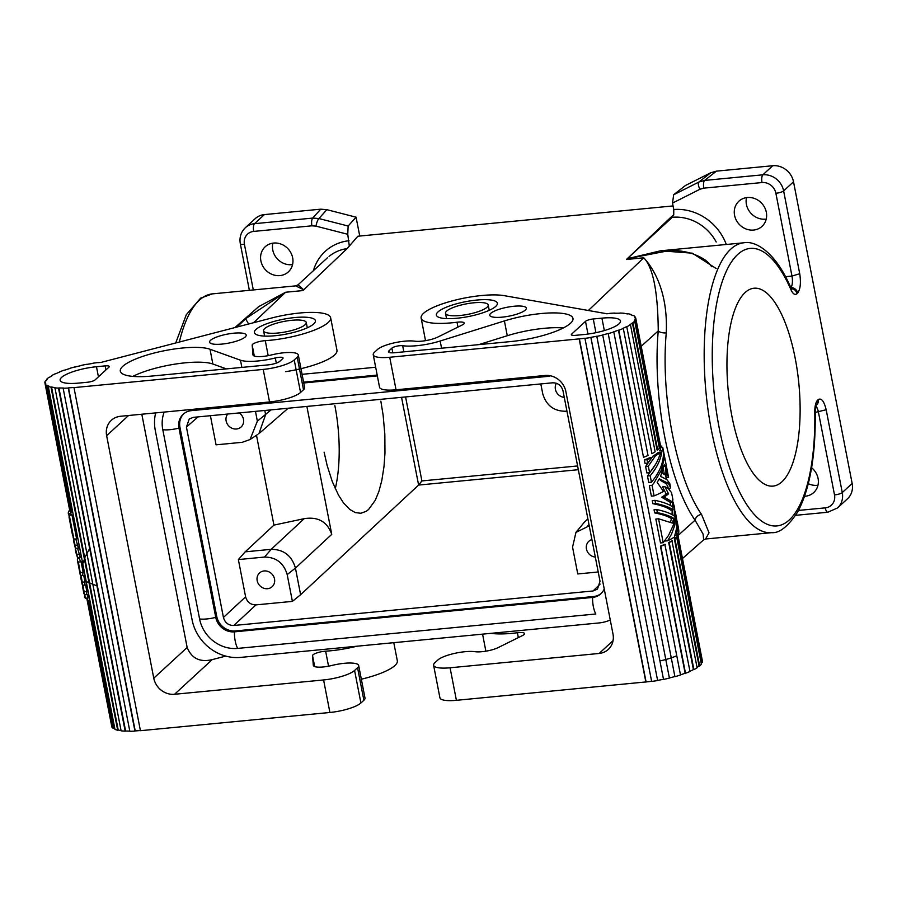 <?xml version="1.0" encoding="UTF-8"?>
<svg xmlns="http://www.w3.org/2000/svg" width="897" height="897" viewBox="0 0 897 897"><rect width="100%" height="100%" fill="white"/><g stroke="black" fill="none" stroke-linecap="round" stroke-linejoin="round"><path stroke-width="1.35" d="M183.706 413.82A16.774 15.126 -132.6 0 0 179.949 427.196L216.738 616.463A16.774 15.126 -132.6 0 0 235.44 630.939L593.59 596.516A16.774 15.126 -132.6 0 0 601.326 593.343M593.074 590.966L233.814 625.489C228.455 625.478 224.99 622.798 223.431 617.45L186.419 427.05L189.278 418.933L193.36 417.34L552.608 382.806C557.979 382.828 561.444 385.508 563.002 390.845L600.015 581.256L597.458 589.127L593.074 590.966L600.115 584.115M375.675 367.254L302.076 374.329M155.663 412.9A43.493 39.221 -132.6 0 0 155.316 430.616L192.104 619.883A43.493 39.221 47.4 0 0 240.587 657.4L598.736 622.978A43.493 39.221 -132.6 0 0 610.263 620.006M303.601 382.167L377.188 375.092M673.064 205.929L357.847 236.225L347.318 248.391L302.951 290.572L285.616 292.243L245.812 318.57L237.021 326.99M349.303 246.103L347.756 234.296L348.137 226.033L356.064 217.175L359.753 236.046M255.466 411.375L257.361 421.153L250.05 439.541L242.235 442.311L216.065 444.834L210.403 415.703M264.794 410.478L265.613 414.672L258.93 433.61M253.302 289.944L244.433 244.354A12.423 11.201 47.4 0 1 253.694 231.415A6.212 2.22 -95.5 0 1 254.513 223.678A18.635 16.808 47.4 0 0 245.352 227.703L255.23 218.621A18.635 16.808 47.4 0 1 264.402 214.596L320.711 209.18L312.739 218.083L318.917 218.543A6.212 1.57 -75.6 0 0 316.013 226.145L347.756 234.296M303.735 289.821L298.039 284.82L295.696 285.874L303.724 289.843M227.771 414.033A9.318 8.398 -132.6 0 0 226.134 420.962A9.318 8.398 -132.6 0 0 232.256 428.351A9.318 8.398 -132.6 0 0 241.069 427.028A9.318 8.398 -132.6 0 0 243.468 419.303A9.318 8.398 -132.6 0 0 239.252 412.934M234.98 327.517L258.684 306.639L285.616 292.243L253.582 322.696M356.064 217.175L326.856 209.674L320.711 209.18M349.011 240.721A49.705 44.816 -132.6 0 0 313.423 270.659M253.694 231.415L311.921 225.82L316.013 226.145M260.881 260.848A17.088 15.406 47.4 0 1 265.254 246.709A17.088 15.406 47.4 0 1 281.423 244.242A17.088 15.406 47.4 0 1 292.657 257.798A17.088 15.406 47.4 0 1 288.43 271.813A17.088 15.406 47.4 0 1 272.206 274.448A17.088 15.406 47.4 0 1 260.881 260.848M271.141 409.862L257.361 421.153M311.921 225.82A6.212 2.22 -95.5 0 1 312.739 218.083L254.513 223.678L264.402 214.596M556.409 383.277A9.318 8.398 -132.6 0 0 555.4 389.309A9.318 8.398 -132.6 0 0 564.269 397.36M292.557 264.593A17.088 15.406 47.4 0 1 272.744 249.938A17.088 15.406 47.4 0 1 272.845 243.154M334.861 405.59A86.975 31.059 -95.5 0 1 335.276 488.742M790.795 287.623A9.318 3.33 84.5 0 0 791.973 276.074L799.732 273.708L783.63 190.893L793.52 181.811A18.635 16.808 -132.6 0 0 772.732 165.732L716.423 171.148L710.693 172.785L685.409 185.511L673.669 194.75L672.515 203.081L673.759 209.506L673.748 214.91L670.81 217.298L671.034 218.464L627.25 258.728A145.594 51.981 84.5 0 0 626.431 259.48L643.766 257.809C653.072 267.373 657.905 291.749 658.252 330.926A6.212 2.512 -175.4 0 0 666.258 332.888C668.142 290.706 652.646 267.284 643.766 257.809L588.466 310.384M306.875 406.431L331.744 534.354L295.438 568.093L300.607 594.711L292.4 601.382L287.186 574.585C283.732 563.013 276.186 557.172 264.537 557.059L238.367 559.571L245.195 551.834L273.944 525.115L304.195 518.668L271.197 549.334L245.195 551.834M604.23 588.959A16.774 15.126 47.4 0 1 600.216 594.341A16.774 15.126 47.4 0 1 592.603 597.424L234.453 631.847A16.774 15.126 47.4 0 1 215.751 617.371L178.963 428.104A16.774 15.126 47.4 0 1 183.84 413.708A16.774 15.126 47.4 0 1 191.453 410.635L549.603 376.213M287.186 574.585L295.438 568.093C291.794 555.635 283.71 549.379 271.197 549.334L264.537 557.059M593.59 596.516L592.603 597.424A15.171 5.416 -95.5 0 0 595.821 613.985L237.671 648.408A34.164 30.812 47.4 0 1 199.583 618.93L162.783 429.663A34.164 30.812 47.4 0 1 164.095 412.396M785.537 276.691L791.973 276.074L775.883 193.27A12.423 11.201 -132.6 0 0 762.024 182.551A6.212 2.22 -95.5 0 1 762.854 174.814L772.732 165.732M817.974 485.221A17.088 15.406 47.4 0 1 808.32 483.662M811.594 467.707A17.088 15.406 47.4 0 1 818.064 478.426A17.088 15.406 47.4 0 1 813.747 492.531A17.088 15.406 47.4 0 1 804.598 496.276M673.748 214.91L671.034 218.464M331.744 534.354C327.282 521.729 318.099 516.504 304.195 518.668M238.367 559.571L245.61 596.841C247.18 602.179 250.633 604.858 256.004 604.881L233.814 625.489M300.607 594.711L418.607 485.064L421.904 480.927L405.579 396.945M673.759 209.506A49.705 44.816 47.4 0 1 726.301 244.477M292.4 601.382L256.004 604.881M274.516 579.002A9.318 8.398 -132.6 0 0 268.315 571.568A9.318 8.398 -132.6 0 0 259.457 573.048A9.318 8.398 -132.6 0 0 257.181 580.662A9.318 8.398 -132.6 0 0 263.292 588.051A9.318 8.398 -132.6 0 0 272.116 586.728A9.318 8.398 -132.6 0 0 274.516 579.002M816.27 405.096A6.212 5.606 -132.6 0 0 817.616 400.185A15.529 5.55 84.5 0 0 814.779 412.183A139.383 49.761 84.5 0 1 755.543 515.82A139.383 49.761 84.5 0 1 715.537 310.014A139.383 49.761 84.5 0 1 790.986 289.776A15.529 5.55 -95.5 0 0 796.917 293.711A6.212 5.606 -132.6 0 0 791.143 288.363M670.81 217.298L626.431 259.48M716.154 268.517L692.305 253.178L660.517 250.801L627.238 258.74L675.822 249.332M264.682 328.594A21.741 5.292 169 0 1 287.5 320.823A21.741 5.292 169 0 1 306.191 322.303A21.741 5.292 169 0 1 305.126 324.703A21.741 5.292 169 0 1 281.568 332.574A21.741 5.292 169 0 1 263.539 330.634A21.741 5.292 169 0 1 264.682 328.594M815.878 406.128A9.318 3.33 -95.5 0 1 818.423 412.115L834.513 494.92A12.423 11.201 47.4 0 1 825.262 507.859L798.532 510.427M703.663 539.815L703.091 534.063L695.052 520.204C668.96 482.821 652.298 397.124 658.252 330.926L641.209 346.264M677.997 535.531L695.052 520.204A6.212 4.799 146.2 0 1 701.544 514.418C676.506 478.572 660.528 396.384 666.258 332.888M540.824 383.938L542.73 393.727C546.183 405.298 553.729 411.14 565.379 411.252L566.938 411.106M446.65 311.102A21.741 5.292 169 0 1 469.456 303.332A21.741 5.292 169 0 1 488.159 304.812A21.741 5.292 169 0 1 487.082 307.211A21.741 5.292 169 0 1 463.525 315.082A21.741 5.292 169 0 1 445.495 313.143A21.741 5.292 169 0 1 446.65 311.102M762.024 182.551L703.797 188.146L699.985 189.245A6.212 2.601 -116.7 0 1 698.954 182.013L704.627 180.42L716.423 171.148M672.515 203.081L699.985 189.245M734.565 215.314A17.088 15.406 -132.6 0 0 745.766 228.87A17.088 15.406 -132.6 0 0 761.934 226.436A17.088 15.406 -132.6 0 0 766.33 212.264A17.088 15.406 -132.6 0 0 754.96 198.652A17.088 15.406 -132.6 0 0 738.724 201.365A17.088 15.406 -132.6 0 0 734.565 215.314M815.216 412.429L826.171 409.738L842.272 492.554A18.635 16.808 47.4 0 1 838.359 507.141M826.171 409.738C824.108 401.273 821.506 397.853 818.356 399.501L817.616 400.185M598.209 571.983L577.758 573.945L572.555 547.159L575.941 532.381L584.093 522.559M705.569 539.007L709.034 532.807L701.544 514.418M575.941 532.381L589.239 525.844M781.937 481.801A99.399 35.488 84.5 0 0 797.545 372.457A99.399 35.488 84.5 0 0 755.24 288.161A99.399 35.488 84.5 0 0 745.138 292.534A99.399 35.488 84.5 0 0 729.934 404.682A99.399 35.488 84.5 0 0 773.864 486.006A99.399 35.488 84.5 0 0 781.937 481.801M703.797 188.146A6.212 2.22 -95.5 0 1 704.627 180.42L762.854 174.814A18.635 16.808 -132.6 0 1 783.63 190.893A6.212 1.514 169 0 1 775.883 193.27M303.758 382.974L377.345 375.899M256.486 435.28L273.944 525.115M793.52 181.811L852.15 483.461A18.635 16.808 47.4 0 1 847.441 498.844L837.551 507.937L827.83 512.232A6.212 2.22 84.5 0 1 825.262 507.859M799.732 273.708C801.088 282.824 800.393 289.271 797.657 293.039A6.212 5.606 -132.6 0 0 790.874 287.668M591.908 539.59A9.318 8.398 -132.6 0 0 588.712 541.396A9.318 8.398 -132.6 0 0 586.447 549.009A9.318 8.398 -132.6 0 0 595.305 557.059M380.855 401.161L383.131 415.188L384.835 434.305L384.97 453.063L384.028 466.328L381.797 480.601L378.915 491.377L375.271 500.268L368.577 509.485L366.088 511.368L360.829 513.252L355.324 512.602L349.729 509.418L343.439 502.813L338.393 494.942L332.282 481.566L327.147 465.521L324.109 452.2M746.517 197.62A17.088 15.406 -132.6 0 0 746.416 204.415A17.088 15.406 -132.6 0 0 766.229 219.059M313.311 665.339L312.56 655.707A9.318 2.265 169 0 1 325.633 651.188A46.599 11.347 -11 0 0 356.871 646.221M141.816 414.235L187.159 647.488C191.666 658.476 200.031 662.524 212.219 659.62L225.775 656.099M187.159 647.488L153.768 678.199A18.635 16.808 -132.6 0 0 174.545 694.278L323.582 679.948L329.905 712.476L140.425 730.696L73.946 387.459A42.865 10.439 169 0 1 68.531 387.863L68.25 388.053A43.493 10.596 169 0 1 63.138 388.21L129.818 731.268A43.493 10.596 169 0 0 134.942 731.111L135.212 730.92A42.865 10.439 169 0 0 140.403 730.528M354.584 670.451L360.908 702.99L363.879 700.265L357.555 667.727L354.584 670.451A24.847 6.055 169 0 1 323.582 679.948M357.555 667.727A21.741 5.292 -11 0 0 358.677 665.518A21.741 5.292 -11 0 0 332.832 665.226L331.049 665.652A14.913 3.633 -11 0 1 313.322 665.451M360.908 702.99A24.847 6.055 169 0 1 329.905 712.476M129.785 731.077A42.865 10.439 169 0 1 125.591 730.988L125.176 731.167A43.493 10.596 169 0 1 121.106 730.82L54.896 387.582A42.865 10.439 169 0 1 51.51 386.977L50.994 387.156A43.493 10.596 169 0 1 48.27 386.315L48.842 386.147A42.865 10.439 169 0 1 46.913 385.105L71.614 512.176L71.02 512.333A43.493 10.596 169 0 1 69.876 511.066L45.175 383.983L45.781 383.849A42.865 10.439 169 0 1 45.5 383.097A42.865 10.439 169 0 1 45.455 382.436L44.85 382.537A43.493 10.596 169 0 1 45.355 380.945L45.96 380.866A42.865 10.439 169 0 1 47.272 379.173L46.689 379.24A43.493 10.596 169 0 1 48.819 377.446L49.369 377.413A42.865 10.439 169 0 1 52.205 375.596L51.69 375.608A43.493 10.596 169 0 1 55.278 373.746L55.737 373.769A42.865 10.439 169 0 1 59.886 371.963L59.482 371.919A43.493 10.596 169 0 1 64.236 370.136L64.573 370.214A42.865 10.439 169 0 1 69.708 368.555L69.45 368.454A43.493 10.596 169 0 1 75.012 366.907L75.191 367.019A42.865 10.439 169 0 1 80.909 365.64L80.82 365.505A43.493 10.596 169 0 1 86.751 364.283L86.762 364.44A42.865 10.439 169 0 1 92.638 363.442L92.705 363.274A43.493 10.596 169 0 1 98.558 362.489L98.401 362.668A42.865 10.439 169 0 1 101.215 362.366L271.522 318.043A46.599 11.347 -11 0 1 330.578 317.504A46.599 11.347 -11 0 1 265.277 340.658L268.192 355.661M121.05 730.562A42.865 10.439 169 0 1 118.202 730.035L117.675 730.214A43.493 10.596 169 0 1 114.962 729.373L48.27 386.315M114.872 728.913A42.865 10.439 169 0 1 113.594 728.162L113.011 728.308A43.493 10.596 169 0 1 111.856 727.041L87.155 599.958A43.493 10.596 169 0 0 88.31 601.225L88.893 601.08A42.865 10.439 169 0 1 87.76 599.835L87.155 599.958M111.576 725.583L86.83 598.512A43.493 10.596 169 0 1 86.886 598.086M361.345 679.208A46.599 11.347 -11 0 0 397.281 660.607M363.879 700.265A21.741 5.292 -11 0 0 365.023 698.18M88.893 601.08L113.594 728.162M69.798 510.64L69.17 510.696A45.355 11.044 -11 0 0 68.34 513.6A45.355 11.044 -11 0 0 68.407 513.858L70.93 513.622A42.865 10.439 169 0 1 70.785 513.129L70.549 511.918M86.863 591.471L84.139 591.74L82.872 585.248L85.596 584.99L86.863 591.471L86.617 594.633M80.775 577.578L81.022 575.683L83.735 575.426L85.002 581.918L84.766 585.068M96.932 585.876L86.863 581.794M69.035 517.188L69.271 515.248L71.984 514.979L76.637 538.884L73.913 539.142L72.309 534.007M75.83 539.119L78.431 548.101L75.707 548.37L75.113 545.298L77.826 545.028M77.624 548.37L80.225 557.329L77.501 557.586L75.897 552.485M87.458 594.543L88.119 597.963L85.394 598.221L84.733 594.812L87.458 594.543M89.666 548.448L85.047 557.138L83.208 562.98M79.575 558.371L77.68 558.562A45.355 11.044 -11 0 0 77.445 560.412A45.355 11.044 -11 0 0 78.364 562.06L81.089 561.791A42.865 10.439 169 0 1 79.878 559.941L79.385 557.407M81.089 561.791L83.141 572.353L82.703 574.461M68.34 513.6L69.103 515.697M84.139 591.74L84.542 595.216M82.636 587.143L82.872 585.248M85.002 581.918L82.277 582.175L81.022 575.683M82.277 582.175L82.715 585.707M78.891 557.452L78.936 558.439M73.049 536.877L75.113 545.298M77.501 557.586L76.895 554.514L79.62 554.256M74.843 546.094L76.895 554.514M75.707 548.37L74.103 543.257M73.913 539.142L69.271 515.248M84.733 594.812L84.486 596.684A45.355 11.044 -11 0 0 85.394 598.221M78.364 562.06L80.853 576.143M80.416 572.611L83.141 572.353M63.138 388.21L63.485 388.02A42.865 10.439 169 0 1 58.91 387.93L125.591 730.988M71.02 512.333L46.319 385.25A43.493 10.596 169 0 1 45.175 383.983M46.319 385.25L46.913 385.105M58.91 387.93L58.496 388.121A43.493 10.596 169 0 1 54.425 387.762M153.768 678.199L106.631 435.695A18.635 16.808 -132.6 0 1 112.047 419.695A18.635 16.808 -132.6 0 1 120.501 416.275L269.537 401.957L263.213 369.418L73.745 387.639M263.213 369.418A24.847 6.055 -11 0 0 294.227 359.932L297.199 357.208A21.741 5.292 -11 0 0 298.32 354.999A21.741 5.292 -11 0 0 272.475 354.696L270.681 355.122A14.913 3.633 -11 0 1 252.965 354.92M265.277 340.658A9.318 2.265 169 0 0 252.192 345.177L252.954 354.82M105.14 365.898L96.472 366.727A27.953 6.806 169 0 0 60.144 380.25L60.144 380.25A27.953 6.806 169 0 0 78.689 383.086L87.357 382.257A6.212 1.514 -11 0 0 95.104 379.891L108.941 367.165A6.212 1.514 -11 0 0 109.243 366.458A6.212 1.514 -11 0 0 105.14 365.898L105.924 369.934M245.229 336.969A18.635 4.541 169 0 1 225.338 343.674A18.635 4.541 169 0 1 209.606 342.194A18.635 4.541 169 0 1 210.571 340.299A18.635 4.541 169 0 1 230.484 333.594A18.635 4.541 169 0 1 246.193 335.086A18.635 4.541 169 0 1 245.229 336.969M313.782 323.873A31.059 7.568 -11 0 0 315.43 320.947A31.059 7.568 -11 0 0 289.664 318.166A31.059 7.568 -11 0 0 256.015 329.423A31.059 7.568 -11 0 0 254.49 332.854A31.059 7.568 -11 0 0 281.187 334.962A31.059 7.568 -11 0 0 313.782 323.873M240.474 360.202A30.442 7.411 169 0 0 275.301 357.959A6.279 1.525 169 0 1 283.06 357.97A6.279 1.525 169 0 1 282.734 358.609L279.786 361.323A9.318 2.265 169 0 1 268.158 364.877L152.098 376.034A47.889 11.661 169 0 1 120.333 371.201A47.889 11.661 169 0 1 156.011 352.566A47.889 11.661 169 0 1 209.999 349.236L240.474 360.202L241.876 367.4M132.868 376.392A47.889 11.661 169 0 1 212.869 364.025L226.403 368.891M285.717 371.65A46.599 11.347 -11 0 0 336.913 350.088M269.537 401.957A24.847 6.055 -11 0 0 300.551 392.46L303.522 389.735A21.741 5.292 -11 0 0 304.632 387.47M118.202 730.035L51.51 386.977M50.994 387.156L117.675 730.214M58.496 388.121L125.176 731.167M69.551 509.619L44.85 382.537M68.25 388.053L134.942 731.111M68.531 387.863L135.212 730.92M113.011 728.308L88.31 601.225M613.066 640.637L599.118 653.465A18.635 16.808 -132.6 0 0 607.583 650.045A18.635 16.808 -132.6 0 0 612.999 634.056L565.861 391.552A18.635 16.808 -132.6 0 0 545.084 375.473L396.048 389.791L389.724 357.264L579.395 338.864A42.865 10.439 -11 0 0 585.068 338.214L584.956 338.382A43.493 10.596 -11 0 0 590.876 337.485L590.91 337.328A42.865 10.439 -11 0 0 596.785 336.229L596.841 336.364A43.493 10.596 -11 0 0 602.728 335.052L669.409 678.11A43.493 10.596 -11 0 1 663.522 679.421L596.785 336.229M379.532 387.044A24.847 6.055 -11 0 0 396.048 389.791M389.724 357.264A24.847 6.055 -11 0 1 373.242 354.752A24.847 6.055 -11 0 1 374.52 352.218L377.491 349.482A21.741 5.292 169 0 1 393.783 342.957A21.741 5.292 169 0 1 414.055 341.095L415.244 341.23A14.913 3.633 169 0 0 437.859 337.048L462.19 324.994A9.318 2.265 -11 0 0 464.22 323.2A9.318 2.265 -11 0 0 457.033 322.225A46.599 11.347 169 0 1 421.355 318.738A46.599 11.347 169 0 1 450.619 301.325A46.599 11.347 169 0 1 504.271 295.662L606.899 313.759M669.375 677.964A42.865 10.439 -11 0 0 674.892 676.529L608.2 333.471A42.865 10.439 -11 0 1 602.582 334.929L602.728 335.052M608.424 333.572A43.493 10.596 -11 0 0 613.817 331.946L680.509 675.004A43.493 10.596 -11 0 1 675.105 676.63M626.723 326.553L651.917 453.647L626.723 326.553A42.865 10.439 -11 0 1 622.877 328.38L623.303 328.414A43.493 10.596 -11 0 1 618.818 330.219L618.448 330.163A42.865 10.439 -11 0 1 613.526 331.868L613.817 331.946M627.216 326.564A43.493 10.596 -11 0 0 630.445 324.703L629.918 324.725A42.865 10.439 -11 0 0 632.385 322.931L632.957 322.886A43.493 10.596 -11 0 0 634.695 321.126L634.101 321.204A42.865 10.439 -11 0 0 635.009 319.579L635.614 319.478A43.493 10.596 -11 0 0 635.715 318.031A43.493 10.596 -11 0 0 635.704 317.953L635.098 318.076A42.865 10.439 -11 0 0 634.37 316.742L634.964 316.596A43.493 10.596 -11 0 0 633.417 315.43L632.834 315.587A42.865 10.439 -11 0 0 630.524 314.645L631.073 314.477A43.493 10.596 -11 0 0 627.99 313.748L627.496 313.928A42.865 10.439 -11 0 0 623.785 313.457L624.234 313.266A43.493 10.596 -11 0 0 619.861 313.042L619.479 313.232A42.865 10.439 -11 0 0 614.658 313.266L614.972 313.075A43.493 10.596 -11 0 0 609.657 313.367L609.411 313.546A42.865 10.439 -11 0 0 606.664 313.782L606.865 313.602M525.384 310.037A18.635 4.541 -11 0 0 526.371 308.288A18.635 4.541 -11 0 0 510.92 306.617A18.635 4.541 -11 0 0 490.726 313.367A18.635 4.541 -11 0 0 489.807 315.43A18.635 4.541 -11 0 0 505.83 316.697A18.635 4.541 -11 0 0 525.384 310.037M437.983 311.932A31.059 7.568 -11 0 0 436.447 315.363A31.059 7.568 -11 0 0 463.155 317.471A31.059 7.568 -11 0 0 495.749 306.382A31.059 7.568 -11 0 0 497.387 303.455A31.059 7.568 -11 0 0 471.631 300.674A31.059 7.568 -11 0 0 437.983 311.932M504.394 320.935L440.169 341.006A30.442 7.411 -11 0 1 402.652 345.715A6.279 1.525 -11 0 0 396.754 346.197A6.279 1.525 -11 0 0 391.911 348.114L388.962 350.828A9.318 2.265 -11 0 0 388.468 351.691A9.318 2.265 -11 0 0 394.669 352.723L510.729 341.566A47.889 11.661 -11 0 0 572.97 318.413A47.889 11.661 -11 0 0 504.394 320.935L507.276 335.725L478.751 344.639M601.921 318.143A27.953 6.806 -11 0 1 620.5 321.261A27.953 6.806 -11 0 1 584.138 334.503L575.47 335.343A6.212 1.514 169 0 1 571.344 334.704A6.212 1.514 169 0 1 571.669 334.076L585.506 321.35A6.212 1.514 169 0 1 593.265 318.984L601.921 318.143L604.343 330.578M563.294 327.966A47.889 11.661 -11 0 0 507.276 335.725M634.695 321.126L659.396 448.208A43.493 10.596 -11 0 1 657.658 449.969L632.957 322.886M635.614 319.478L660.315 446.56L659.71 446.65L635.009 319.579M657.658 449.969L657.086 450.014L632.385 322.931M618.818 330.219L643.519 457.302L618.448 330.163M680.475 674.847A42.865 10.439 -11 0 0 685.129 673.221L660.427 546.138A42.865 10.439 -11 0 0 664.856 544.356L689.995 671.472A43.493 10.596 -11 0 1 685.499 673.277L685.129 673.221M689.95 671.259A42.865 10.439 -11 0 0 693.403 669.611L668.702 542.539A42.865 10.439 -11 0 0 671.898 540.712L697.137 667.76A43.493 10.596 -11 0 1 693.897 669.622L693.403 669.611M697.081 667.469A42.865 10.439 -11 0 0 699.066 665.989L674.365 538.906A42.865 10.439 -11 0 0 676.08 537.18L676.674 537.101L701.376 664.184A43.493 10.596 -11 0 1 699.638 665.944L674.936 538.862L674.365 538.906M701.252 663.567A42.865 10.439 -11 0 0 701.689 662.625L676.988 535.554A42.865 10.439 -11 0 0 677.134 534.78M653.05 456.035A42.865 10.439 -11 0 0 658.263 452.436L660.573 452.223A45.355 11.044 169 0 1 655.438 455.799L653.05 456.035L645.616 466.451L646.872 472.943L649.596 472.674L648.34 466.193L645.616 466.451M662.939 448.265L662.827 447.704A45.355 11.044 169 0 0 662.76 447.446C665.013 458.759 661.246 470.353 651.457 482.238L648.733 482.496L647.477 476.015L655.55 464.377M662.827 447.704A45.355 11.044 169 0 1 661.997 450.619L659.665 450.843A42.865 10.439 -11 0 0 660.394 448.208M674.622 508.431L675.026 517.39L673.378 525.07L668.568 535.352L663.208 542.685L660.484 542.943L655.842 519.038L658.555 518.78L672.402 523.097L673.77 518.365L671.449 518.589C667.973 516.324 662.367 514.43 654.642 512.893L654.048 509.821L656.761 509.563L657.366 512.635L654.642 512.893M670.463 522.233L671.449 518.589M672.077 514.643L672.167 509.956M672.716 498.676L673.008 509.877L670.687 510.101C667.39 507.534 661.448 505.392 652.848 503.677L652.254 500.604L654.978 500.335C663.287 502.107 669.095 504.26 672.414 506.805L672.795 502.174L664.015 497.005L661.638 497.23A42.865 10.439 -11 0 0 666.224 494.023L662.558 486.892L664.879 486.667L668.276 488.551L671.561 492.666M670.294 505.415L670.429 502.398L661.638 497.23M645.021 463.379L644.349 459.959A42.865 10.439 -11 0 0 649.428 457.851L651.928 457.605A45.355 11.044 169 0 1 647.073 459.701L647.735 463.121L645.021 463.379M667.749 486.118L666.056 483.651L660.282 480.276M668.534 488.562L670.126 488.417L670.407 487.172L668.377 483.405L659.317 478.807L657.187 482.351L663.455 491.399A45.355 11.044 169 0 1 654.104 495.873L651.379 496.131L649.327 485.58L652.052 485.311L653.991 482.934L661.291 470.286L663.87 460.015L663.477 451.068M666.079 477.742L665.417 474.681M663.533 451.337L668.601 477.507L666.157 466.765L666.953 474.535L664.61 474.76L662.748 473.257L663.376 468.896M678.659 529.387L678.794 530.609M678.379 527.728L678.883 532.056A45.355 11.044 169 0 1 676.506 535.386L677.639 527.683L676.798 519.823M676.506 535.386L674.948 535.531M676.484 517.984L676.82 527.481L674.365 537.056A45.355 11.044 169 0 1 667.626 540.79L671.517 534.175L674.813 525.16L675.755 518.533L675.217 511.492M667.626 540.79L665.103 541.037M648.34 466.193L655.438 455.799M660.573 452.223C658.869 459.23 655.202 466.048 649.596 472.674M662.76 447.446L660.809 447.637M647.477 476.015L650.19 475.746L651.457 482.238M650.19 475.746C657.109 467.516 661.044 459.141 661.997 450.619M666.224 494.023L668.545 493.798A45.355 11.044 169 0 1 664.015 497.005M668.545 493.798L664.879 486.667M673.77 518.365C670.306 516.123 664.834 514.216 657.366 512.635M656.761 509.563C665.081 511.324 670.889 513.476 674.208 516.022L674.443 508.083L673.311 502.634M654.978 500.335L655.572 503.408L652.848 503.677M673.008 509.877C669.7 507.332 663.881 505.179 655.572 503.408M658.555 518.78L663.208 542.685M672.795 502.174L670.429 502.398M651.928 457.605L647.735 463.121M647.073 459.701L644.349 459.959M666.953 474.535L665.058 473.033L665.832 466.317L664.251 464.803L660.562 476.397L666.841 479.581L669.767 483.461M652.052 485.311L654.104 495.873M661.896 446.067L660.685 446.19M668.601 477.507L666.135 477.742M668.03 475.87L665.63 476.105M665.058 473.033L662.748 473.257M665.832 466.317L663.948 466.496M635.244 318.043L634.964 316.596M660.315 446.56A43.493 10.596 -11 0 0 660.416 445.114A43.493 10.596 -11 0 0 660.405 445.035L635.738 318.099M590.91 337.328L657.591 680.386A42.865 10.439 -11 0 0 663.466 679.287M701.689 662.625L702.295 662.535A43.493 10.596 -11 0 0 702.407 661.089A43.493 10.596 -11 0 0 702.385 661.011L677.728 534.13A43.493 10.596 -11 0 1 677.594 535.453L676.988 535.554M699.066 665.989L699.638 665.944M657.591 680.386L590.876 337.485M584.956 338.382L651.637 681.44A43.493 10.596 -11 0 0 657.557 680.543M599.118 653.465L450.081 667.783L456.405 700.322L646.075 681.922A42.865 10.439 -11 0 0 651.592 681.294M456.405 700.322A24.847 6.055 169 0 1 439.922 697.799L433.599 665.26M659.923 660.921A27.953 6.806 -11 0 0 676.495 655.853M645.874 682.101L579.193 339.055M450.081 667.783A24.847 6.055 169 0 1 433.688 665.552A24.847 6.055 169 0 1 434.888 662.737L437.848 660.013A21.741 5.292 169 0 1 454.14 653.487A21.741 5.292 169 0 1 474.423 651.614L475.601 651.749A14.913 3.633 169 0 0 498.216 647.567L522.547 635.524A9.318 2.265 -11 0 0 524.577 633.719A9.318 2.265 -11 0 0 517.39 632.755A46.599 11.347 169 0 1 490.917 633.338M702.295 662.535L677.594 535.453M608.2 333.471L674.892 676.529M663.522 679.421L596.841 336.364M660.427 546.138L660.797 546.195A43.493 10.596 -11 0 0 665.294 544.389M660.797 546.195L685.499 673.277M672.425 540.689A43.493 10.596 -11 0 1 669.196 542.539L693.897 669.622M674.936 538.862A43.493 10.596 -11 0 0 676.674 537.101M579.395 338.864L646.075 681.922M643.519 457.302A43.493 10.596 -11 0 0 648.015 455.485L623.303 328.414M651.917 453.647A43.493 10.596 -11 0 0 655.146 451.785L630.445 324.703M421.904 480.927L577.601 465.958M326.856 209.674L318.917 218.543L348.137 226.033M198.102 416.881L186.419 427.05M347.105 248.592A43.493 39.221 -132.6 0 0 329.053 256.385M240.318 243.749A6.212 1.514 -11 0 0 244.433 244.354M248.581 323.996A145.594 51.981 84.5 0 0 245.565 318.805M175.745 342.901L186.318 314.69L200.693 298.107L212.387 293.88A145.594 51.981 84.5 0 0 179.355 341.959M245.61 596.841L223.431 617.45M401.553 397.326L418.607 485.064L578.33 469.703M672.548 217.276A43.493 39.221 47.4 0 1 716.198 241.988M818.356 399.501A6.212 5.606 47.4 0 1 816.786 404.625L816.046 405.309L815.216 412.62A6.212 1.245 179 0 0 814.779 412.183M235.44 630.939L234.453 631.847A15.171 5.416 -95.5 0 0 237.671 648.408M216.738 616.463L215.751 617.371A15.171 3.7 -11 0 1 199.583 618.93M162.783 429.663A15.171 3.7 -11 0 0 178.963 428.104L179.949 427.196M852.15 483.461L842.272 492.554A6.212 1.514 169 0 1 834.513 494.92M791.109 289.047L791.838 289.496L790.896 287.847A6.212 3.924 156.3 0 1 790.986 289.776M790.896 287.847C774.616 249.691 753.816 240.542 743.826 242.795A145.594 51.981 84.5 0 0 706.017 392.684A145.594 51.981 84.5 0 0 771.678 532.65C779.448 533.356 788.138 526.416 797.769 511.839C809.946 488.63 815.765 455.564 815.216 412.62M710.693 172.785L698.954 182.013L673.669 194.75M587.681 526.001L588.981 524.487M797.657 293.039L796.917 293.711M212.219 659.62L174.545 694.278M325.633 651.188L328.549 666.179M96.472 366.727L98.435 376.818M209.999 349.236L212.869 364.025M275.301 357.959L276.31 363.106M128.574 415.502L106.631 435.695M297.199 357.208L303.522 389.735M300.551 392.46L294.227 359.932M252.192 345.177L254.311 356.053M312.56 655.707L314.668 666.583M389.287 352.465L388.962 350.828M392.83 352.835L391.911 348.114M402.652 345.715L403.841 351.837M440.169 341.006L441.559 348.215M571.669 334.076L571.882 335.175M585.506 321.35L587.972 334.065M593.265 318.984L595.922 332.686M457.975 327.08L457.033 322.225M518.331 637.61L517.39 632.755M257.888 434.361L250.05 439.541M259.749 432.948L288.184 408.225M298.039 284.82L327.427 257.787M245.352 227.703C240.923 232.065 239.241 237.402 240.318 243.726L249.377 290.325M743.826 242.795L660.517 250.801C672.245 249.635 683.054 250.655 692.955 253.873C706.219 259.098 708.025 262.26 711.725 266.723M795.695 515.315L827.83 512.232M307.279 327.797L306.247 322.494M489.235 310.306L488.203 305.002M583.274 523.31L587.883 518.825M682.471 558.539L703.596 539.882L705.58 539.007L771.689 532.65M212.387 293.88L295.696 285.874M393.794 642.678L397.326 660.809M87.637 599.858L87.289 598.041M45.5 383.086L45.657 383.882M70.986 514.183L71.155 515.057M82.905 575.504L82.737 574.629M83.914 593.724L82.647 587.232M80.797 577.679L82.053 584.16M75.864 552.317L75.27 549.244M74.07 543.1L73.476 540.028M72.276 533.883L69.047 517.233M80.192 574.607L77.445 560.412M330.645 317.751L336.969 350.29M304.644 387.526L298.32 354.999M358.677 665.529L365.001 698.057M373.23 354.73L379.554 387.269M425.526 340.658L421.13 318.043M660.08 446.594L660.383 448.186M668.231 488.517L667.817 486.398M666.023 477.182L666.437 479.301M677.134 521.348L678.401 527.828M676.54 518.275L675.284 511.783M672.896 499.483L671.55 492.576M674.084 505.639L674.679 508.711M670.351 486.421L669.756 483.348M635.715 318.031L660.416 445.103M485.882 651.188L482.564 634.145M677.706 534.007L702.407 661.089M263.561 330.791L264.593 336.095M445.517 313.3L446.549 318.603"/></g></svg>
